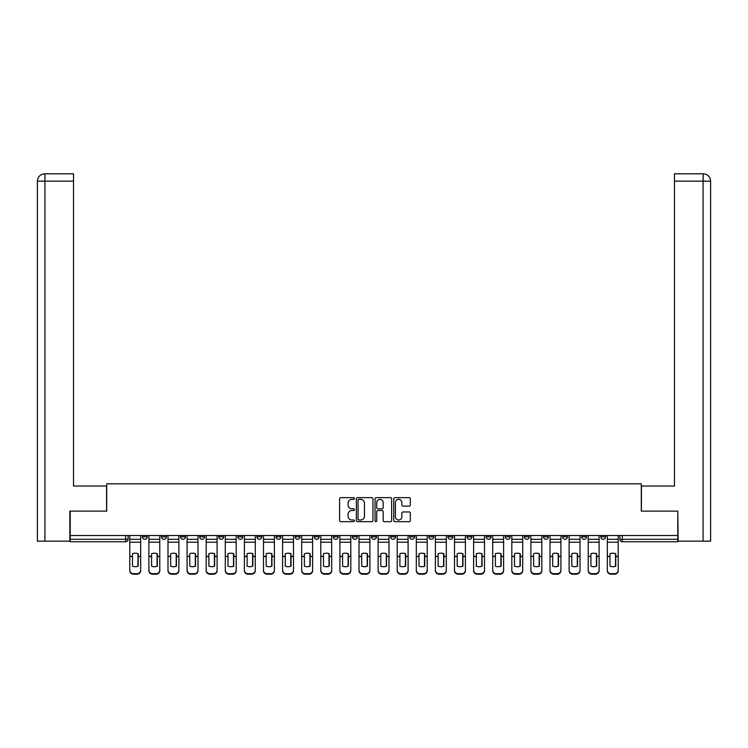 <?xml version="1.0" encoding="UTF-8"?>
<svg xmlns="http://www.w3.org/2000/svg" width="748" height="748" viewBox="0 0 748 748"><rect width="100%" height="100%" fill="white"/><g stroke="black" fill="none" stroke-linecap="round" stroke-linejoin="round"><path stroke-width="1.12" d="M354.412 498.495A0.842 0.842 0 0 0 353.57 497.654L340.798 497.654A1.206 1.206 0 0 0 339.592 498.851L339.592 520.486A1.206 1.206 0 0 0 340.798 521.683L353.57 521.683A0.842 0.842 0 0 0 354.412 520.842A0.842 0.842 0 0 0 353.57 520L351.915 520A3.843 3.843 0 0 1 348.072 516.157L348.072 514.353A3.843 3.843 0 0 1 351.915 510.51L353.57 510.51A0.842 0.842 0 0 0 354.412 509.669A0.842 0.842 0 0 0 353.57 508.827L351.915 508.827A3.843 3.843 0 0 1 348.072 504.984L348.072 503.18A3.843 3.843 0 0 1 351.915 499.337L353.57 499.337A0.842 0.842 0 0 0 354.412 498.495M600.766 535.503L600.766 536.849L605.665 536.849A2.45 2.45 0 0 1 603.215 539.299A2.45 2.45 0 0 1 600.766 536.849L600.766 535.503M543.459 536.849L543.459 535.503L543.459 536.849A2.45 2.45 0 0 0 545.909 539.299A2.45 2.45 0 0 1 543.459 536.849L548.359 536.849A2.45 2.45 0 0 1 545.909 539.299M524.357 536.849L524.357 535.503L524.357 536.849A2.45 2.45 0 0 0 526.807 539.299A2.45 2.45 0 0 1 524.357 536.849L529.257 536.849A2.45 2.45 0 0 1 526.807 539.299M467.061 535.503L467.061 536.849L471.96 536.849A2.45 2.45 0 0 1 469.51 539.299A2.45 2.45 0 0 1 467.061 536.849L467.061 535.503M447.959 535.503L447.959 536.849L452.858 536.849A2.45 2.45 0 0 1 450.408 539.299A2.45 2.45 0 0 1 447.959 536.849L447.959 535.503M333.346 535.503L333.346 536.849L338.246 536.849A2.45 2.45 0 0 1 335.796 539.299A2.45 2.45 0 0 1 333.346 536.849L333.346 535.503M314.244 535.503L314.244 536.849L319.144 536.849A2.45 2.45 0 0 1 316.694 539.299A2.45 2.45 0 0 1 314.244 536.849L314.244 535.503M218.743 536.849L218.743 535.503L218.743 536.849A2.45 2.45 0 0 0 221.193 539.299A2.45 2.45 0 0 1 218.743 536.849L223.643 536.849A2.45 2.45 0 0 1 221.193 539.299M199.641 535.503L199.641 536.849L204.541 536.849A2.45 2.45 0 0 1 202.091 539.299A2.45 2.45 0 0 1 199.641 536.849L199.641 535.503M180.539 535.503L180.539 536.849L185.439 536.849A2.45 2.45 0 0 1 182.989 539.299A2.45 2.45 0 0 1 180.539 536.849L180.539 535.503M161.437 536.849L161.437 535.503L161.437 536.849A2.45 2.45 0 0 0 163.887 539.299A2.45 2.45 0 0 1 161.437 536.849L166.337 536.849A2.45 2.45 0 0 1 163.887 539.299A2.45 2.45 0 0 0 166.337 536.849A2.45 2.45 0 0 1 163.887 539.299M142.335 536.849L142.335 535.503L142.335 536.849A2.45 2.45 0 0 0 144.785 539.299A2.45 2.45 0 0 1 142.335 536.849L147.234 536.849A2.45 2.45 0 0 1 144.785 539.299A2.45 2.45 0 0 0 147.234 536.849A2.45 2.45 0 0 1 144.785 539.299M409.128 506.125A1.206 1.206 0 0 0 410.325 504.919L410.325 498.851A1.206 1.206 0 0 0 409.128 497.654L394.944 497.654A1.206 1.206 0 0 0 393.738 498.851L393.738 520.486A1.206 1.206 0 0 0 394.944 521.683L409.128 521.683A1.206 1.206 0 0 0 410.325 520.486L410.325 513.156A1.206 1.206 0 0 0 409.128 511.95L403.06 511.95A1.206 1.206 0 0 0 401.854 513.156L401.854 516.793A3.216 3.216 0 0 1 398.637 520A3.216 3.216 0 0 1 395.421 516.793L395.421 502.544A3.216 3.216 0 0 1 398.637 499.337A3.216 3.216 0 0 1 401.854 502.544L401.854 504.919A1.206 1.206 0 0 0 403.06 506.125L409.128 506.125M44.927 541.141L37.4 541.141L37.4 181.147C37.839 176.687 40.289 174.237 44.74 173.807L73.519 173.807L73.519 181.147L44.927 181.147L44.927 541.141L69.845 541.141L69.845 511.136L106.702 511.136L106.702 483.834L641.298 483.834L641.298 511.136L677.782 511.136L677.782 535.503L70.218 535.503L70.218 539.299L128.132 539.299L128.132 535.503M70.218 511.136L70.218 535.503M372.953 498.851A1.206 1.206 0 0 0 371.747 497.654L357.563 497.654A1.206 1.206 0 0 0 356.366 498.851L356.366 520.486A1.206 1.206 0 0 0 357.563 521.683L371.747 521.683A1.206 1.206 0 0 0 372.953 520.486L372.953 498.851M376.253 497.654L390.437 497.654A1.206 1.206 0 0 1 391.634 498.851L391.634 520.486A1.206 1.206 0 0 1 390.437 521.683L384.369 521.683A1.206 1.206 0 0 1 383.163 520.486L383.163 511.716A1.206 1.206 0 0 0 381.966 510.51L377.936 510.51A1.206 1.206 0 0 0 376.73 511.716L376.73 520.842A0.842 0.842 0 0 1 375.889 521.683A0.842 0.842 0 0 1 375.047 520.842L375.047 498.851A1.206 1.206 0 0 1 376.253 497.654M619.868 535.503L619.868 539.299L677.782 539.299L677.782 541.748L622.317 541.748A2.45 2.45 0 0 1 619.868 539.299L619.868 535.503M677.782 535.503L677.782 539.299M125.683 535.503L125.683 541.748A2.45 2.45 0 0 0 128.132 539.299A2.45 2.45 0 0 1 125.683 541.748L70.218 541.748L70.218 539.299M605.665 535.503L605.665 536.849L605.665 535.503M586.563 535.503L586.563 536.849A2.45 2.45 0 0 1 584.113 539.299A2.45 2.45 0 0 1 581.663 536.849L586.563 536.849L586.563 535.503M581.663 535.503L581.663 536.849M567.461 535.503L567.461 536.849A2.45 2.45 0 0 1 565.011 539.299A2.45 2.45 0 0 1 562.561 536.849L567.461 536.849M562.561 535.503L562.561 536.849M548.359 535.503L548.359 536.849L548.359 535.503M529.257 535.503L529.257 536.849L529.257 535.503M510.155 535.503L510.155 536.849A2.45 2.45 0 0 1 507.705 539.299A2.45 2.45 0 0 1 505.265 536.849L510.155 536.849L510.155 535.503M505.265 535.503L505.265 536.849M491.053 535.503L491.053 536.849A2.45 2.45 0 0 1 488.612 539.299A2.45 2.45 0 0 1 486.163 536.849L491.053 536.849A2.45 2.45 0 0 1 488.612 539.299A2.45 2.45 0 0 0 491.053 536.849M486.163 535.503L486.163 536.849M471.96 535.503L471.96 536.849L471.96 535.503M452.858 535.503L452.858 536.849L452.858 535.503M433.756 535.503L433.756 536.849A2.45 2.45 0 0 1 431.306 539.299A2.45 2.45 0 0 1 428.856 536.849L433.756 536.849M428.856 535.503L428.856 536.849M414.654 535.503L414.654 536.849A2.45 2.45 0 0 1 412.204 539.299A2.45 2.45 0 0 1 409.754 536.849L414.654 536.849A2.45 2.45 0 0 1 412.204 539.299A2.45 2.45 0 0 0 414.654 536.849M409.754 535.503L409.754 536.849M395.552 535.503L395.552 536.849A2.45 2.45 0 0 1 393.102 539.299A2.45 2.45 0 0 1 390.652 536.849A2.45 2.45 0 0 0 393.102 539.299M390.652 535.503L390.652 536.849L395.552 536.849M376.45 535.503L376.45 536.849A2.45 2.45 0 0 1 374 539.299A2.45 2.45 0 0 1 371.55 536.849L376.45 536.849L376.45 535.503M371.55 535.503L371.55 536.849M357.348 535.503L357.348 536.849A2.45 2.45 0 0 1 354.898 539.299A2.45 2.45 0 0 1 352.448 536.849L357.348 536.849A2.45 2.45 0 0 1 354.898 539.299A2.45 2.45 0 0 0 357.348 536.849L357.348 535.503M352.448 535.503L352.448 536.849M338.246 535.503L338.246 536.849M319.144 535.503L319.144 536.849L319.144 535.503M300.041 535.503L300.041 536.849A2.45 2.45 0 0 1 297.592 539.299A2.45 2.45 0 0 1 295.142 536.849L300.041 536.849L300.041 535.503M295.142 535.503L295.142 536.849M280.939 535.503L280.939 536.849A2.45 2.45 0 0 1 278.49 539.299A2.45 2.45 0 0 1 276.04 536.849L280.939 536.849M276.04 535.503L276.04 536.849M261.837 535.503L261.837 536.849A2.45 2.45 0 0 1 259.388 539.299A2.45 2.45 0 0 1 256.947 536.849A2.45 2.45 0 0 0 259.388 539.299M256.947 535.503L256.947 536.849L261.837 536.849M242.735 535.503L242.735 536.849A2.45 2.45 0 0 1 240.295 539.299A2.45 2.45 0 0 1 237.845 536.849A2.45 2.45 0 0 0 240.295 539.299A2.45 2.45 0 0 0 242.735 536.849A2.45 2.45 0 0 1 240.295 539.299M237.845 535.503L237.845 536.849L242.735 536.849M223.643 535.503L223.643 536.849M204.541 535.503L204.541 536.849A2.45 2.45 0 0 1 202.091 539.299A2.45 2.45 0 0 0 204.541 536.849L204.541 535.503M185.439 535.503L185.439 536.849A2.45 2.45 0 0 1 182.989 539.299A2.45 2.45 0 0 0 185.439 536.849L185.439 535.503M166.337 535.503L166.337 536.849L166.337 535.503M147.234 535.503L147.234 536.849L147.234 535.503M358.89 499.337A0.842 0.842 0 0 0 358.049 500.178L358.049 519.159A0.842 0.842 0 0 0 358.89 520L360.63 520A3.843 3.843 0 0 0 364.472 516.157L364.472 503.18A3.843 3.843 0 0 0 360.63 499.337L358.89 499.337M383.163 502.609A3.216 3.216 0 0 0 379.947 499.393A3.216 3.216 0 0 0 376.73 502.609L376.73 507.621A1.206 1.206 0 0 0 377.936 508.827L381.966 508.827A1.206 1.206 0 0 0 383.163 507.621L383.163 502.609M137.987 566.273L137.987 553.614M135.229 553.202A7.592 6.676 180 0 1 137.987 553.698M129.787 557.026L129.787 570.21A3.675 3.488 0 0 0 133.462 573.688L137.006 573.688A3.675 3.488 0 0 0 140.68 570.21L140.68 570.715A3.675 3.488 180 0 1 137.006 574.193L137.006 573.688M135.229 566.722A7.592 7.2 180 0 0 137.987 566.189M138.23 556.521L138.23 553.698A7.592 6.676 180 0 0 135.36 553.202A7.592 6.676 180 0 0 132.48 553.698L132.48 566.189A7.592 7.2 180 0 0 138.23 566.189L138.23 556.521L140.68 556.521L140.68 570.715M140.68 535.503L140.68 556.521M129.787 535.503L129.787 570.715A3.675 3.488 180 0 0 133.462 574.193L137.006 574.193M157.089 566.273L157.089 553.614M154.331 553.202A7.592 6.676 180 0 1 157.089 553.698M148.889 557.026L148.889 570.21A3.675 3.488 0 0 0 152.555 573.688L156.108 573.688A3.675 3.488 0 0 0 159.782 570.21L159.782 570.715A3.675 3.488 180 0 1 156.108 574.193L156.108 573.688M154.331 566.722A7.592 7.2 180 0 0 157.089 566.189M176.191 566.273L176.191 553.614M173.433 553.202A7.592 6.676 180 0 1 176.191 553.698M167.991 557.026L167.991 570.21A3.675 3.488 0 0 0 171.657 573.688L175.21 573.688A3.675 3.488 0 0 0 178.884 570.21L178.884 570.715A3.675 3.488 180 0 1 175.21 574.193L175.21 573.688M173.433 566.722A7.592 7.2 180 0 0 176.191 566.189M106.581 511.136L106.581 486.041L73.519 486.041L73.519 181.147M44.927 173.807L44.927 181.147L37.4 181.147L37.4 467.668L37.4 181.147C37.83 176.696 40.28 174.247 44.749 173.807M641.419 511.136L641.419 486.041L674.481 486.041L674.481 173.807L703.242 173.807L703.073 181.147L674.481 181.147M710.6 467.668L710.6 181.147L710.6 541.141L678.155 541.141L677.782 511.136M703.073 541.141L703.073 181.147L710.6 181.147C710.161 176.687 707.711 174.237 703.26 173.807M157.332 556.521L157.332 553.698A7.592 6.676 180 0 0 154.453 553.202A7.592 6.676 180 0 0 151.582 553.698L151.582 566.189A7.592 7.2 180 0 0 157.332 566.189L157.332 556.521L159.782 556.521L159.782 570.715M159.782 535.503L159.782 556.521M148.889 535.503L148.889 570.715A3.675 3.488 180 0 0 152.555 574.193L156.108 574.193M176.434 556.521L176.434 553.698A7.592 6.676 180 0 0 173.555 553.202A7.592 6.676 180 0 0 170.684 553.698L170.684 566.189A7.592 7.2 180 0 0 176.434 566.189L176.434 556.521L178.884 556.521L178.884 570.715M178.884 535.503L178.884 556.521M167.991 535.503L167.991 570.715A3.675 3.488 180 0 0 171.657 574.193L175.21 574.193M195.293 566.273L195.293 553.614M192.535 553.202A7.592 6.676 180 0 1 195.293 553.698M187.084 557.026L187.084 570.21A3.675 3.488 0 0 0 190.759 573.688L194.312 573.688A3.675 3.488 0 0 0 197.986 570.21L197.986 570.715A3.675 3.488 180 0 1 194.312 574.193L194.312 573.688M192.535 566.722A7.592 7.2 180 0 0 195.293 566.189M214.396 566.273L214.396 553.614M211.637 553.202A7.592 6.676 180 0 1 214.396 553.698M206.186 557.026L206.186 570.21A3.675 3.488 0 0 0 209.861 573.688L213.414 573.688A3.675 3.488 0 0 0 217.088 570.21L217.088 570.715A3.675 3.488 180 0 1 213.414 574.193L213.414 573.688M211.637 566.722A7.592 7.2 180 0 0 214.396 566.189M233.498 566.273L233.498 553.614M230.739 553.202A7.592 6.676 180 0 1 233.498 553.698M225.288 557.026L225.288 570.21A3.675 3.488 0 0 0 228.963 573.688L232.516 573.688A3.675 3.488 0 0 0 236.19 570.21L236.19 570.715A3.675 3.488 180 0 1 232.516 574.193L232.516 573.688M230.739 566.722A7.592 7.2 180 0 0 233.498 566.189M195.537 556.521L195.537 553.698A7.592 6.676 180 0 0 192.657 553.202A7.592 6.676 180 0 0 189.786 553.698L189.786 566.189A7.592 7.2 180 0 0 195.537 566.189L195.537 556.521L197.986 556.521L197.986 570.715M197.986 535.503L197.986 556.521M187.084 535.503L187.084 570.715A3.675 3.488 180 0 0 190.759 574.193L194.312 574.193M214.639 556.521L214.639 553.698A7.592 6.676 180 0 0 211.759 553.202A7.592 6.676 180 0 0 208.879 553.698L208.879 566.189A7.592 7.2 180 0 0 214.639 566.189L214.639 556.521L217.088 556.521L217.088 570.715M217.088 535.503L217.088 556.521M206.186 535.503L206.186 570.715A3.675 3.488 180 0 0 209.861 574.193L213.414 574.193M233.741 556.521L233.741 553.698A7.592 6.676 180 0 0 230.861 553.202A7.592 6.676 180 0 0 227.981 553.698L227.981 566.189A7.592 7.2 180 0 0 233.741 566.189L233.741 556.521L236.19 556.521L236.19 570.715M236.19 535.503L236.19 556.521M225.288 535.503L225.288 570.715A3.675 3.488 180 0 0 228.963 574.193L232.516 574.193M252.843 556.521L252.843 553.698A7.592 6.676 180 0 0 249.963 553.202A7.592 6.676 180 0 0 247.083 553.698L247.083 566.189A7.592 7.2 180 0 0 252.843 566.189L252.843 556.521L255.292 556.521L255.292 570.715A3.675 3.488 180 0 1 251.618 574.193L251.618 573.688A3.675 3.488 0 0 0 255.292 570.21L255.292 570.715M255.292 535.503L255.292 556.521M244.39 535.503L244.39 570.21A3.675 3.488 0 0 0 248.065 573.688L251.618 573.688M248.065 573.688L248.065 574.193L251.618 574.193M248.065 574.193A3.675 3.488 180 0 1 244.39 570.715L244.39 557.026M271.945 556.521L271.945 553.698A7.592 6.676 180 0 0 269.065 553.202A7.592 6.676 180 0 0 266.185 553.698L266.185 566.189A7.592 7.2 180 0 0 271.945 566.189L271.945 556.521L274.394 556.521L274.394 570.715A3.675 3.488 180 0 1 270.72 574.193L270.72 573.688A3.675 3.488 0 0 0 274.394 570.21L274.394 570.715M274.394 535.503L274.394 556.521M263.492 535.503L263.492 570.21A3.675 3.488 0 0 0 267.167 573.688L270.72 573.688M267.167 573.688L267.167 574.193L270.72 574.193M267.167 574.193A3.675 3.488 180 0 1 263.492 570.715L263.492 557.026M291.047 556.521L291.047 553.698A7.592 6.676 180 0 0 288.167 553.202A7.592 6.676 180 0 0 285.287 553.698L285.287 566.189A7.592 7.2 180 0 0 291.047 566.189L291.047 556.521L293.496 556.521L293.496 570.715A3.675 3.488 180 0 1 289.822 574.193L289.822 573.688A3.675 3.488 0 0 0 293.496 570.21L293.496 570.715M293.496 535.503L293.496 556.521M282.594 535.503L282.594 570.21A3.675 3.488 0 0 0 286.269 573.688L289.822 573.688M286.269 573.688L286.269 574.193L289.822 574.193M286.269 574.193A3.675 3.488 180 0 1 282.594 570.715L282.594 557.026M310.149 556.521L310.149 553.698A7.592 6.676 180 0 0 307.269 553.202A7.592 6.676 180 0 0 304.389 553.698L304.389 566.189A7.592 7.2 180 0 0 310.149 566.189L310.149 556.521L312.599 556.521L312.599 570.715A3.675 3.488 180 0 1 308.924 574.193L308.924 573.688A3.675 3.488 0 0 0 312.599 570.21L312.599 570.715M312.599 535.503L312.599 556.521M301.696 535.503L301.696 570.21A3.675 3.488 0 0 0 305.371 573.688L308.924 573.688M305.371 573.688L305.371 574.193L308.924 574.193M305.371 574.193A3.675 3.488 180 0 1 301.696 570.715L301.696 557.026M329.251 556.521L329.251 553.698A7.592 6.676 180 0 0 326.371 553.202A7.592 6.676 180 0 0 323.491 553.698L323.491 566.189A7.592 7.2 180 0 0 329.251 566.189L329.251 556.521L331.691 556.521L331.691 570.715A3.675 3.488 180 0 1 328.026 574.193L328.026 573.688A3.675 3.488 0 0 0 331.691 570.21L331.691 570.715M331.691 535.503L331.691 556.521M320.799 535.503L320.799 570.21A3.675 3.488 0 0 0 324.473 573.688L328.026 573.688M324.473 573.688L324.473 574.193L328.026 574.193M324.473 574.193A3.675 3.488 180 0 1 320.799 570.715L320.799 557.026M348.344 556.521L348.344 553.698A7.592 6.676 180 0 0 345.473 553.202A7.592 6.676 180 0 0 342.593 553.698L342.593 566.189A7.592 7.2 180 0 0 348.344 566.189L348.344 556.521L350.793 556.521L350.793 570.715A3.675 3.488 180 0 1 347.128 574.193L347.128 573.688A3.675 3.488 0 0 0 350.793 570.21L350.793 570.715M350.793 535.503L350.793 556.521M339.901 535.503L339.901 570.21A3.675 3.488 0 0 0 343.575 573.688L347.128 573.688M343.575 573.688L343.575 574.193L347.128 574.193M343.575 574.193A3.675 3.488 180 0 1 339.901 570.715L339.901 557.026M367.446 556.521L367.446 553.698A7.592 6.676 180 0 0 364.575 553.202A7.592 6.676 180 0 0 361.695 553.698L361.695 566.189A7.592 7.2 180 0 0 367.446 566.189L367.446 556.521L369.895 556.521L369.895 570.715A3.675 3.488 180 0 1 366.221 574.193L366.221 573.688A3.675 3.488 0 0 0 369.895 570.21L369.895 570.715M369.895 535.503L369.895 556.521M359.003 535.503L359.003 570.21A3.675 3.488 0 0 0 362.677 573.688L366.221 573.688M362.677 573.688L362.677 574.193L366.221 574.193M362.677 574.193A3.675 3.488 180 0 1 359.003 570.715L359.003 557.026M386.548 556.521L386.548 553.698A7.592 6.676 180 0 0 383.677 553.202A7.592 6.676 180 0 0 380.797 553.698L380.797 566.189A7.592 7.2 180 0 0 386.548 566.189L386.548 556.521L388.997 556.521L388.997 570.715A3.675 3.488 180 0 1 385.323 574.193L385.323 573.688A3.675 3.488 0 0 0 388.997 570.21L388.997 570.715M388.997 535.503L388.997 556.521M378.105 535.503L378.105 570.21A3.675 3.488 0 0 0 381.779 573.688L385.323 573.688M381.779 573.688L381.779 574.193L385.323 574.193M381.779 574.193A3.675 3.488 180 0 1 378.105 570.715L378.105 557.026M405.65 556.521L405.65 553.698A7.592 6.676 180 0 0 402.77 553.202A7.592 6.676 180 0 0 399.899 553.698L399.899 566.189A7.592 7.2 180 0 0 405.65 566.189L405.65 556.521L408.099 556.521L408.099 570.715A3.675 3.488 180 0 1 404.425 574.193L404.425 573.688A3.675 3.488 0 0 0 408.099 570.21L408.099 570.715M408.099 535.503L408.099 556.521M397.207 535.503L397.207 570.21A3.675 3.488 0 0 0 400.872 573.688L404.425 573.688M400.872 573.688L400.872 574.193L404.425 574.193M400.872 574.193A3.675 3.488 180 0 1 397.207 570.715L397.207 557.026M424.752 556.521L424.752 553.698A7.592 6.676 180 0 0 421.872 553.202A7.592 6.676 180 0 0 419.002 553.698L419.002 566.189A7.592 7.2 180 0 0 424.752 566.189L424.752 556.521L427.202 556.521L427.202 570.715A3.675 3.488 180 0 1 423.527 574.193L423.527 573.688A3.675 3.488 0 0 0 427.202 570.21L427.202 570.715M427.202 535.503L427.202 556.521M416.309 535.503L416.309 570.21A3.675 3.488 0 0 0 419.974 573.688L423.527 573.688M419.974 573.688L419.974 574.193L423.527 574.193M419.974 574.193A3.675 3.488 180 0 1 416.309 570.715L416.309 557.026M443.854 556.521L443.854 553.698A7.592 6.676 180 0 0 440.974 553.202A7.592 6.676 180 0 0 438.104 553.698L438.104 566.189A7.592 7.2 180 0 0 443.854 566.189L443.854 556.521L446.304 556.521L446.304 570.715A3.675 3.488 180 0 1 442.629 574.193L442.629 573.688A3.675 3.488 0 0 0 446.304 570.21L446.304 570.715M446.304 535.503L446.304 556.521M435.401 535.503L435.401 570.21A3.675 3.488 0 0 0 439.076 573.688L442.629 573.688M439.076 573.688L439.076 574.193L442.629 574.193M439.076 574.193A3.675 3.488 180 0 1 435.401 570.715L435.401 557.026M462.956 556.521L462.956 553.698A7.592 6.676 180 0 0 460.076 553.202A7.592 6.676 180 0 0 457.206 553.698L457.206 566.189A7.592 7.2 180 0 0 462.956 566.189L462.956 556.521L465.406 556.521L465.406 570.715A3.675 3.488 180 0 1 461.731 574.193L461.731 573.688A3.675 3.488 0 0 0 465.406 570.21L465.406 570.715M465.406 535.503L465.406 556.521M454.504 535.503L454.504 570.21A3.675 3.488 0 0 0 458.178 573.688L461.731 573.688M458.178 573.688L458.178 574.193L461.731 574.193M458.178 574.193A3.675 3.488 180 0 1 454.504 570.715L454.504 557.026M482.058 556.521L482.058 553.698A7.592 6.676 180 0 0 479.178 553.202A7.592 6.676 180 0 0 476.298 553.698L476.298 566.189A7.592 7.2 180 0 0 482.058 566.189L482.058 556.521L484.508 556.521L484.508 570.715A3.675 3.488 180 0 1 480.833 574.193L480.833 573.688A3.675 3.488 0 0 0 484.508 570.21L484.508 570.715M484.508 535.503L484.508 556.521M473.606 535.503L473.606 570.21A3.675 3.488 0 0 0 477.28 573.688L480.833 573.688M477.28 573.688L477.28 574.193L480.833 574.193M477.28 574.193A3.675 3.488 180 0 1 473.606 570.715L473.606 557.026M501.16 556.521L501.16 553.698A7.592 6.676 180 0 0 498.28 553.202A7.592 6.676 180 0 0 495.4 553.698L495.4 566.189A7.592 7.2 180 0 0 501.16 566.189L501.16 556.521L503.61 556.521L503.61 570.715A3.675 3.488 180 0 1 499.935 574.193L499.935 573.688A3.675 3.488 0 0 0 503.61 570.21L503.61 570.715M503.61 535.503L503.61 556.521M492.708 535.503L492.708 570.21A3.675 3.488 0 0 0 496.382 573.688L499.935 573.688M496.382 573.688L496.382 574.193L499.935 574.193M496.382 574.193A3.675 3.488 180 0 1 492.708 570.715L492.708 557.026M520.262 556.521L520.262 553.698A7.592 6.676 180 0 0 517.382 553.202A7.592 6.676 180 0 0 514.502 553.698L514.502 566.189A7.592 7.2 180 0 0 520.262 566.189L520.262 556.521L522.712 556.521L522.712 570.715A3.675 3.488 180 0 1 519.037 574.193L519.037 573.688A3.675 3.488 0 0 0 522.712 570.21L522.712 570.715M522.712 535.503L522.712 556.521M511.81 535.503L511.81 570.21A3.675 3.488 0 0 0 515.484 573.688L519.037 573.688M515.484 573.688L515.484 574.193L519.037 574.193M515.484 574.193A3.675 3.488 180 0 1 511.81 570.715L511.81 557.026M539.364 556.521L539.364 553.698A7.592 6.676 180 0 0 536.484 553.202A7.592 6.676 180 0 0 533.605 553.698L533.605 566.189A7.592 7.2 180 0 0 539.364 566.189L539.364 556.521L541.814 556.521L541.814 570.715A3.675 3.488 180 0 1 538.139 574.193L538.139 573.688A3.675 3.488 0 0 0 541.814 570.21L541.814 570.715M541.814 535.503L541.814 556.521M530.912 535.503L530.912 570.21A3.675 3.488 0 0 0 534.586 573.688L538.139 573.688M534.586 573.688L534.586 574.193L538.139 574.193M534.586 574.193A3.675 3.488 180 0 1 530.912 570.715L530.912 557.026M252.6 566.273L252.6 553.614M249.841 553.202A7.592 6.676 180 0 1 252.6 553.698M249.841 566.722A7.592 7.2 180 0 0 252.6 566.189M271.702 566.273L271.702 553.614M268.943 553.202A7.592 6.676 180 0 1 271.702 553.698M268.943 566.722A7.592 7.2 180 0 0 271.702 566.189M290.794 566.273L290.794 553.614M288.045 553.202A7.592 6.676 180 0 1 290.794 553.698M288.045 566.722A7.592 7.2 180 0 0 290.794 566.189M309.896 566.273L309.896 553.614M307.148 553.202A7.592 6.676 180 0 1 309.896 553.698M307.148 566.722A7.592 7.2 180 0 0 309.896 566.189M328.998 566.273L328.998 553.614M326.25 553.202A7.592 6.676 180 0 1 328.998 553.698M326.25 566.722A7.592 7.2 180 0 0 328.998 566.189M348.101 566.273L348.101 553.614M345.352 553.202A7.592 6.676 180 0 1 348.101 553.698M345.352 566.722A7.592 7.2 180 0 0 348.101 566.189M367.203 566.273L367.203 553.614M364.454 553.202A7.592 6.676 180 0 1 367.203 553.698M364.454 566.722A7.592 7.2 180 0 0 367.203 566.189M386.305 566.273L386.305 553.614M383.546 553.202A7.592 6.676 180 0 1 386.305 553.698M383.546 566.722A7.592 7.2 180 0 0 386.305 566.189M405.407 566.273L405.407 553.614M402.648 553.202A7.592 6.676 180 0 1 405.407 553.698M402.648 566.722A7.592 7.2 180 0 0 405.407 566.189M424.509 566.273L424.509 553.614M421.75 553.202A7.592 6.676 180 0 1 424.509 553.698M421.75 566.722A7.592 7.2 180 0 0 424.509 566.189M443.611 566.273L443.611 553.614M440.853 553.202A7.592 6.676 180 0 1 443.611 553.698M440.853 566.722A7.592 7.2 180 0 0 443.611 566.189M462.713 566.273L462.713 553.614M459.955 553.202A7.592 6.676 180 0 1 462.713 553.698M459.955 566.722A7.592 7.2 180 0 0 462.713 566.189M481.815 566.273L481.815 553.614M479.057 553.202A7.592 6.676 180 0 1 481.815 553.698M479.057 566.722A7.592 7.2 180 0 0 481.815 566.189M500.917 566.273L500.917 553.614M498.159 553.202A7.592 6.676 180 0 1 500.917 553.698M498.159 566.722A7.592 7.2 180 0 0 500.917 566.189M520.019 566.273L520.019 553.614M517.261 553.202A7.592 6.676 180 0 1 520.019 553.698M517.261 566.722A7.592 7.2 180 0 0 520.019 566.189M539.121 566.273L539.121 553.614M536.363 553.202A7.592 6.676 180 0 1 539.121 553.698M536.363 566.722A7.592 7.2 180 0 0 539.121 566.189M558.214 566.273L558.214 553.614M555.465 553.202A7.592 6.676 180 0 1 558.214 553.698M550.014 557.026L550.014 570.21A3.675 3.488 0 0 0 553.688 573.688L557.241 573.688A3.675 3.488 0 0 0 560.916 570.21L560.916 570.715A3.675 3.488 180 0 1 557.241 574.193L557.241 573.688M555.465 566.722A7.592 7.2 180 0 0 558.214 566.189M577.316 566.273L577.316 553.614M574.567 553.202A7.592 6.676 180 0 1 577.316 553.698M569.116 557.026L569.116 570.21A3.675 3.488 0 0 0 572.79 573.688L576.343 573.688A3.675 3.488 0 0 0 580.009 570.21L580.009 570.715A3.675 3.488 180 0 1 576.343 574.193L576.343 573.688M574.567 566.722A7.592 7.2 180 0 0 577.316 566.189M596.418 566.273L596.418 553.614M593.669 553.202A7.592 6.676 180 0 1 596.418 553.698M588.218 557.026L588.218 570.21A3.675 3.488 0 0 0 591.892 573.688L595.445 573.688A3.675 3.488 0 0 0 599.111 570.21L599.111 570.715A3.675 3.488 180 0 1 595.445 574.193L595.445 573.688M593.669 566.722A7.592 7.2 180 0 0 596.418 566.189M615.52 566.273L615.52 553.614M612.771 553.202A7.592 6.676 180 0 1 615.52 553.698M607.32 557.026L607.32 570.21A3.675 3.488 0 0 0 610.994 573.688L614.538 573.688A3.675 3.488 0 0 0 618.213 570.21L618.213 570.715A3.675 3.488 180 0 1 614.538 574.193L614.538 573.688M612.771 566.722A7.592 7.2 180 0 0 615.52 566.189M558.466 556.521L558.466 553.698A7.592 6.676 180 0 0 555.586 553.202A7.592 6.676 180 0 0 552.707 553.698L552.707 566.189A7.592 7.2 180 0 0 558.466 566.189L558.466 556.521L560.916 556.521L560.916 570.715M560.916 535.503L560.916 556.521M550.014 535.503L550.014 570.715A3.675 3.488 180 0 0 553.688 574.193L557.241 574.193M577.568 556.521L577.568 553.698A7.592 6.676 180 0 0 574.688 553.202A7.592 6.676 180 0 0 571.809 553.698L571.809 566.189A7.592 7.2 180 0 0 577.568 566.189L577.568 556.521L580.009 556.521L580.009 570.715M580.009 535.503L580.009 556.521M569.116 535.503L569.116 570.715A3.675 3.488 180 0 0 572.79 574.193L576.343 574.193M596.661 556.521L596.661 553.698A7.592 6.676 180 0 0 593.79 553.202A7.592 6.676 180 0 0 590.911 553.698L590.911 566.189A7.592 7.2 180 0 0 596.661 566.189L596.661 556.521L599.111 556.521L599.111 570.715M599.111 535.503L599.111 556.521M588.218 535.503L588.218 570.715A3.675 3.488 180 0 0 591.892 574.193L595.445 574.193M615.763 556.521L615.763 553.698A7.592 6.676 180 0 0 612.893 553.202A7.592 6.676 180 0 0 610.013 553.698L610.013 566.189A7.592 7.2 180 0 0 615.763 566.189L615.763 556.521L618.213 556.521L618.213 570.715M618.213 535.503L618.213 556.521M607.32 535.503L607.32 570.715A3.675 3.488 180 0 0 610.994 574.193L614.538 574.193M622.317 535.503L622.317 541.748M138.23 556.325L140.68 556.325M129.787 556.325L132.48 556.325M129.787 542.207L140.68 542.207M129.787 556.521L132.48 556.521M129.787 539.299L140.68 539.299M133.462 573.688L133.462 574.193M37.4 181.147L37.4 467.668M157.332 556.325L159.782 556.325M148.889 556.325L151.582 556.325M148.889 542.207L159.782 542.207M148.889 556.521L151.582 556.521M148.889 539.299L159.782 539.299M152.555 573.688L152.555 574.193M176.434 556.325L178.884 556.325M167.991 556.325L170.684 556.325M167.991 542.207L178.884 542.207M167.991 556.521L170.684 556.521M167.991 539.299L178.884 539.299M171.657 573.688L171.657 574.193M195.537 556.325L197.986 556.325M187.084 556.325L189.786 556.325M187.084 542.207L197.986 542.207M187.084 556.521L189.786 556.521M187.084 539.299L197.986 539.299M190.759 573.688L190.759 574.193M214.639 556.325L217.088 556.325M206.186 556.325L208.879 556.325M206.186 542.207L217.088 542.207M206.186 556.521L208.879 556.521M206.186 539.299L217.088 539.299M209.861 573.688L209.861 574.193M233.741 556.325L236.19 556.325M225.288 556.325L227.981 556.325M225.288 542.207L236.19 542.207M225.288 556.521L227.981 556.521M225.288 539.299L236.19 539.299M228.963 573.688L228.963 574.193M252.843 556.325L255.292 556.325M244.39 556.325L247.083 556.325M244.39 542.207L255.292 542.207M244.39 556.521L247.083 556.521M244.39 539.299L255.292 539.299M271.945 556.325L274.394 556.325M263.492 556.325L266.185 556.325M263.492 542.207L274.394 542.207M263.492 556.521L266.185 556.521M263.492 539.299L274.394 539.299M291.047 556.325L293.496 556.325M282.594 556.325L285.287 556.325M282.594 542.207L293.496 542.207M282.594 556.521L285.287 556.521M282.594 539.299L293.496 539.299M310.149 556.325L312.599 556.325M301.696 556.325L304.389 556.325M301.696 542.207L312.599 542.207M301.696 556.521L304.389 556.521M301.696 539.299L312.599 539.299M329.251 556.325L331.691 556.325M320.799 556.325L323.491 556.325M320.799 542.207L331.691 542.207M320.799 556.521L323.491 556.521M320.799 539.299L331.691 539.299M348.344 556.325L350.793 556.325M339.901 556.325L342.593 556.325M339.901 542.207L350.793 542.207M339.901 556.521L342.593 556.521M339.901 539.299L350.793 539.299M367.446 556.325L369.895 556.325M359.003 556.325L361.695 556.325M359.003 542.207L369.895 542.207M359.003 556.521L361.695 556.521M359.003 539.299L369.895 539.299M386.548 556.325L388.997 556.325M378.105 556.325L380.797 556.325M378.105 542.207L388.997 542.207M378.105 556.521L380.797 556.521M378.105 539.299L388.997 539.299M405.65 556.325L408.099 556.325M397.207 556.325L399.899 556.325M397.207 542.207L408.099 542.207M397.207 556.521L399.899 556.521M397.207 539.299L408.099 539.299M424.752 556.325L427.202 556.325M416.309 556.325L419.002 556.325M416.309 542.207L427.202 542.207M416.309 556.521L419.002 556.521M416.309 539.299L427.202 539.299M443.854 556.325L446.304 556.325M435.401 556.325L438.104 556.325M435.401 542.207L446.304 542.207M435.401 556.521L438.104 556.521M435.401 539.299L446.304 539.299M462.956 556.325L465.406 556.325M454.504 556.325L457.206 556.325M454.504 542.207L465.406 542.207M454.504 556.521L457.206 556.521M454.504 539.299L465.406 539.299M482.058 556.325L484.508 556.325M473.606 556.325L476.298 556.325M473.606 542.207L484.508 542.207M473.606 556.521L476.298 556.521M473.606 539.299L484.508 539.299M501.16 556.325L503.61 556.325M492.708 556.325L495.4 556.325M492.708 542.207L503.61 542.207M492.708 556.521L495.4 556.521M492.708 539.299L503.61 539.299M520.262 556.325L522.712 556.325M511.81 556.325L514.502 556.325M511.81 542.207L522.712 542.207M511.81 556.521L514.502 556.521M511.81 539.299L522.712 539.299M539.364 556.325L541.814 556.325M530.912 556.325L533.605 556.325M530.912 542.207L541.814 542.207M530.912 556.521L533.605 556.521M530.912 539.299L541.814 539.299M558.466 556.325L560.916 556.325M550.014 556.325L552.707 556.325M550.014 542.207L560.916 542.207M550.014 556.521L552.707 556.521M550.014 539.299L560.916 539.299M553.688 573.688L553.688 574.193M577.568 556.325L580.009 556.325M569.116 556.325L571.809 556.325M569.116 542.207L580.009 542.207M569.116 556.521L571.809 556.521M569.116 539.299L580.009 539.299M572.79 573.688L572.79 574.193M596.661 556.325L599.111 556.325M588.218 556.325L590.911 556.325M588.218 542.207L599.111 542.207M588.218 556.521L590.911 556.521M588.218 539.299L599.111 539.299M591.892 573.688L591.892 574.193M615.763 556.325L618.213 556.325M607.32 556.325L610.013 556.325M607.32 542.207L618.213 542.207M607.32 556.521L610.013 556.521M607.32 539.299L618.213 539.299M610.994 573.688L610.994 574.193"/></g></svg>
